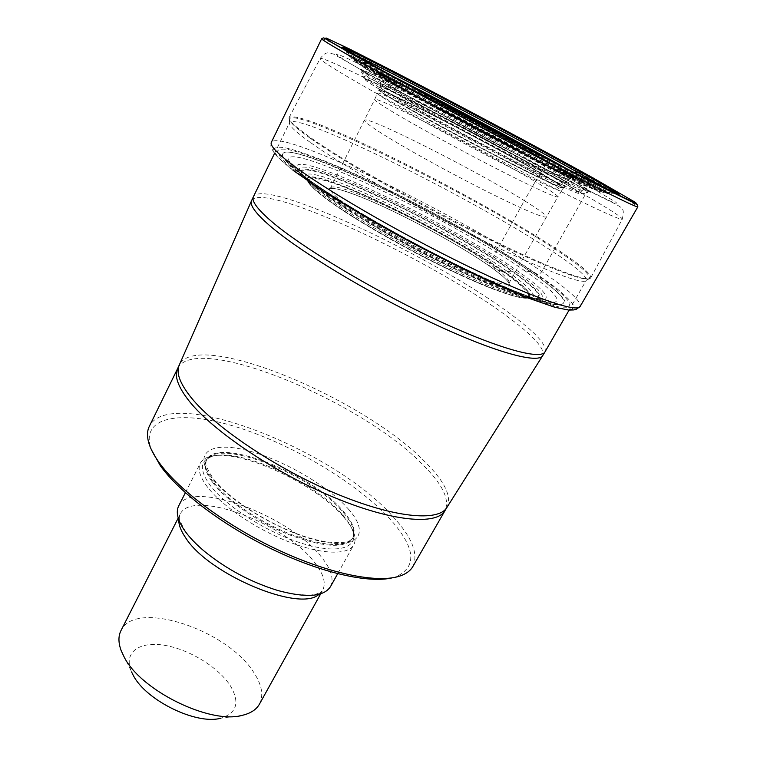 <?xml version="1.0" encoding="UTF-8"?>
<svg xmlns="http://www.w3.org/2000/svg" width="757" height="757" viewBox="0 0 757 757"><rect width="100%" height="100%" fill="white"/><g stroke="black" fill="none" stroke-linecap="round" stroke-linejoin="round"><path stroke-width="0.57" stroke-dasharray="3.79 2.84" d="M593.072 177.923L593.28 180.431L541.794 271.508C540.347 273.703 538.7 274.545 536.864 274.043L530.733 271.763L525.046 270.93L511.429 271.091C448.021 225.955 298.296 154.4 301.788 172.975L301.977 173.646C303.16 176.977 308.714 182.465 318.64 190.102C342.751 208.62 394.596 239.24 443.129 263.228C491.709 287.253 529.048 300.898 537.016 298.618L532.512 297.785C526.314 300.964 490.896 288.436 443.621 265.234C396.413 242.07 345.249 211.932 321.564 193.697C311.155 185.654 305.696 180.062 305.185 176.911L301.977 173.646M574.535 172.691L568.46 172.094L561.06 169.473L550.273 162.878C583.467 181.529 584.016 183.667 542.163 162.49C500.718 141.54 428.273 102.772 397.87 85.314C366.842 67.524 381.916 73.789 421.526 94.057C460.852 114.165 517.523 144.445 550.273 162.878L548.986 162.641L545.532 164.96L538.653 176.031C553.783 184.859 561.41 189.856 561.524 191.019L557.881 196.829C557.341 198.457 531.66 186.752 493.696 167.231C455.809 147.757 412.007 123.684 390.546 110.626C379.607 103.964 374.327 100.227 374.696 99.432L330.449 188.219L329.286 188.692L333.988 188.389C343.006 189.912 358.44 195.552 380.298 205.289C417.372 222.123 463.606 247.823 489.779 266.303C499.97 273.532 506.291 279.002 508.742 282.721L509.272 284.386L509.007 283.165L557.871 196.829C557.843 195.552 550.311 190.48 535.294 181.604L538.653 176.031C489.022 146.896 378.084 89.619 377.469 93.158L374.696 99.432C375.472 95.448 486.051 152.299 535.294 181.604L524.364 200.652C476.125 170.58 366.104 114.856 364.732 120.316C364.221 121.442 369.302 125.444 379.986 132.324C400.955 145.798 444.151 169.852 481.755 188.909C519.434 208.005 545.22 218.981 546.128 216.767L546.128 216.767C546.346 215.111 539.098 209.736 524.364 200.652L489.457 263.909C503.452 273.807 509.972 280.222 509.007 283.165C506.991 287.348 480.487 278.576 443.072 260.493C405.714 242.467 363.691 217.997 343.952 202.99C333.913 195.315 329.409 190.395 330.449 188.219C334.111 178.094 443.725 230.961 489.457 263.909L489.864 266.341C519.33 286.979 516.321 294.464 475.339 277.885C434.726 261.6 367.675 224.763 341.18 204.314C314.06 183.629 330.677 183.819 369.246 200.406C407.559 216.776 460.871 245.864 489.864 266.341L503.651 272.094C468.479 247.425 405.582 213.124 359.651 193.404C313.502 173.457 291.861 172.312 324.11 197.199C355.62 221.801 438.558 267.42 487.83 287.007C501.03 292.126 511.533 295.58 519.359 297.369C525.453 298.173 528.585 297.378 528.746 294.993C526.683 290.205 518.318 282.569 503.651 272.094L511.429 271.091C533.174 286.269 541.917 295.362 537.669 298.4L537.016 298.618M539.637 262.064C571.317 275.652 588.331 280.951 590.678 277.97L590.753 277.847C591.387 273.703 578.556 263.162 552.25 246.233C503.414 214.751 420.305 169.805 359.66 141.881C317.599 122.511 294.095 114.373 289.146 117.477L289.079 117.619C288.18 120.098 295.164 126.637 310.058 137.216C351.551 167.297 473.901 233.998 539.637 262.064M412.849 566.529C418.716 553.878 411.978 537.101 392.628 516.208C333.686 449.554 169.994 384.811 149.299 426.39M392.306 577.828L395.854 576.834C417.779 566.728 415.555 547.15 389.183 518.1C356.31 482.72 293.99 445.532 239.363 427.885C184.916 410.171 141.985 414.95 150.265 446.252L151.419 449.743M343.574 516.832C348.542 522.519 351.939 527.79 353.765 532.644C355.544 537.479 355.544 541.548 353.756 544.851C348.144 555.364 321.583 554.72 288.417 541.69C255.298 528.736 220.93 505.165 206.907 486.297C199.744 476.522 197.549 468.848 200.312 463.256C202.053 459.934 205.431 457.654 210.427 456.433C239.184 448.437 315.622 483.581 343.574 516.832M330.506 586.609C334.206 579.01 331.178 569.16 321.432 557.076C289.751 515.621 190.859 478.604 178.69 505.894M259.433 704.142C263.805 695.428 261.95 684.915 253.86 672.594C227.639 629.862 135.304 599.014 121.006 630.534M242.59 715.261L220.864 718.194C236.884 713.132 240.073 702.364 230.421 685.889C218.726 667.466 189.685 649.582 164.941 645.371C140.13 640.971 123.741 651.654 130.914 670.371L131.557 671.923M437.092 100.293C396.772 79.239 362.84 62.197 353.793 58.649L357.966 61.79C381.026 71.29 507.086 137.49 568.46 172.094L598.437 189.647L603.367 191.351L571.213 172.482L522.264 145.581M353.793 58.649C347.397 56.16 353.585 60.314 372.359 71.13C403.736 89.146 473.485 126.816 528.84 155.564C584.376 184.405 613.142 197.993 603.367 191.351L606.641 192.25C615.318 198.277 585.152 183.904 528.679 154.532C472.377 125.255 402.222 87.367 370.608 69.237C352.119 58.611 345.656 54.343 351.229 56.444L353.793 58.649M357.966 61.79C349.8 58.403 355.449 62.339 374.923 73.58C406.102 91.531 475.86 129.192 529.957 157.21C584.243 185.333 610.483 197.511 598.437 189.647L563.823 170.779C533.486 153.822 488.502 129.532 447.614 108.109L357.966 61.79M558.231 164.307L607.852 192.581C615.876 198.258 585.047 183.497 528.31 153.964C471.734 124.526 401.664 86.686 370.022 68.556C351.75 58.062 345.164 53.756 350.273 55.621L351.229 56.444C358.203 59.226 374.942 67.392 401.456 80.952M607.852 192.581L567.523 169.095M392.296 75.927C370.154 64.676 356.178 57.92 350.368 55.658L350.273 55.621M605.591 188.275L613.936 193.574C619.851 198.05 586.448 181.803 528.074 151.334C469.86 120.95 399.176 82.787 367.098 64.506C349.422 54.419 342.41 49.962 346.044 51.135L350.368 55.658M355.099 55.091L346.044 51.135L343.886 48.117C340.555 47.057 347.737 51.561 365.442 61.62M607.767 192.515L617.646 193.678C620.854 196.243 609.271 190.887 582.909 177.583M580.354 176.286C530.061 150.861 428.358 96.782 379.153 69.313M618.649 194.256C618.195 195.24 580.136 176.286 521.8 145.694C463.577 115.168 396.469 78.917 365.215 61.203C350.264 52.716 342.798 48.183 342.845 47.606M321.668 38.739C324.725 36.743 506.092 131.727 593.28 180.431C622.027 196.432 636.874 205.242 637.839 206.85M292.987 170.249C282.2 161.96 274.98 154.56 274.072 152.886L271.47 148.173C270.684 147.284 270.637 145.316 271.356 142.288C280.27 127.696 460.824 215.906 541.794 271.508C568.545 289.571 581.329 301.229 580.136 306.471M536.864 274.043C488.388 241.114 406.727 196.725 345.353 169.672C319.605 158.478 298.476 150.719 284.916 147.71C277.374 146.603 273.561 147.615 273.476 150.738L279.248 158.497L293.252 170.372C306.594 180.204 323.618 191.549 344.303 204.39C366.681 217.798 390.688 231.405 416.303 245.202C454.91 265.489 491.974 283.118 521.299 295.258L546.024 304.494L563.18 309.159L572.301 309.301L573.532 305.289C570.674 300.756 564.457 294.653 554.881 287.007L536.864 274.043M534.404 272.993L551.967 285.644C561.278 293.101 567.296 299.034 570.021 303.425L568.725 307.295L559.726 307.096C549.904 304.863 536.249 300.311 518.772 293.461C490.176 281.604 454.096 264.439 416.53 244.691C391.606 231.273 368.233 218.025 346.441 204.977C326.276 192.467 309.67 181.406 296.612 171.801L282.872 160.191L277.157 152.573C277.166 149.489 280.828 148.476 288.133 149.517C301.295 152.412 321.905 159.964 347.066 170.893C407.058 197.312 487.111 240.84 534.404 272.993M530.733 271.763C488.89 243.262 419.832 205.175 363.738 179.362C307.825 153.586 268.886 142.628 286.695 161.686L301.239 174.148C327.081 193.887 381.282 226.362 435.758 254.238C490.262 282.143 537.413 301.617 555.477 304.598L557.928 304.74C542.731 303.548 496.393 285.001 440.64 256.746C384.935 228.519 328.292 194.757 301.769 174.489C293.697 168.319 288.171 163.408 285.2 159.727L286.695 161.686C289.004 164.496 293.281 168.328 299.535 173.192C324.583 192.656 380.364 226.116 436.032 254.598C491.53 283.042 540.706 303.235 555.477 304.598C575.623 308.061 562.517 293.394 530.733 271.763M530.26 271.649C562.148 293.527 571.374 304.56 557.928 304.74L554.427 302.346C544.368 304.002 501.636 287.897 446.639 260.484C391.71 233.118 333.733 198.845 307.134 178.491C296.914 170.675 290.915 164.941 289.146 161.298L285.2 159.727C258.828 125.236 449.847 215.31 530.26 271.649M525.046 270.93C451.219 219.114 277.961 136.487 289.146 161.298L296.914 167.988C298.116 171.413 303.907 177.1 314.269 185.049C339.543 204.418 394.378 236.771 445.703 262.168C497.084 287.622 536.353 302.034 544.538 299.649L541.104 298.911C533.808 301.702 495.826 287.963 445.58 263.171C395.409 238.427 341.435 206.623 316.568 187.537C306.046 179.447 300.34 173.741 299.441 170.42L296.914 167.988C289.723 146.565 449.374 222.747 517.116 270.665C541.104 287.3 550.244 296.962 544.538 299.649L554.427 302.346C561.864 299.999 552.071 289.524 525.046 270.93M301.788 172.975L301.21 172.331C297.094 153.302 448.172 225.482 512.167 270.997C534.224 286.373 543.015 295.552 538.53 298.523L541.104 298.911C546.015 296.025 537.063 286.657 514.258 270.788C448.759 224.318 294.274 150.529 299.441 170.42L301.21 172.331C301.92 175.596 307.56 181.292 318.129 189.43C342.666 208.279 395.902 239.638 445.22 263.9C494.595 288.218 531.726 301.532 538.53 298.523L537.669 298.4M507.436 271.508C528.149 286.032 536.514 294.795 532.512 297.785L529.219 297.671C523.437 301.012 488.956 288.937 442.75 266.313C396.611 243.735 346.451 214.184 323.201 196.243C312.83 188.219 307.474 182.664 307.124 179.579L305.185 176.911C302.09 158.989 446.535 227.933 507.436 271.508M504.787 272.056C445.58 229.541 304.853 162.386 307.124 179.579L307.257 179.797C307.616 182.872 312.963 188.427 323.324 196.441C346.526 214.354 396.592 243.839 442.646 266.379C488.767 288.966 523.182 301.012 528.963 297.671L529.219 297.671C532.881 294.634 524.733 286.099 504.787 272.056M504.588 272.104C524.506 286.118 532.625 294.643 528.963 297.671L528.802 297.681C523.021 301.002 488.644 288.975 442.58 266.417C396.573 243.905 346.574 214.449 323.39 196.555C313.048 188.55 307.702 183.005 307.342 179.929L307.257 179.797C304.976 162.613 445.495 229.645 504.588 272.104M504.465 272.132C445.438 229.712 305.052 162.746 307.342 179.929C308.071 183.383 313.625 189.118 323.996 197.142C347.179 215.035 397.151 244.435 442.94 266.795C489.031 289.278 522.15 300.766 528.802 297.681C532.464 294.653 524.355 286.137 504.465 272.132M561.524 191.019C561.136 192.496 535.464 180.554 497.33 160.863C459.281 141.218 415.177 117.089 393.526 104.125C382.474 97.502 377.128 93.849 377.469 93.158L378.86 89.979C378.538 90.622 383.922 94.246 395.022 100.842C416.766 113.749 461.013 137.916 499.156 157.645C537.375 177.422 563.057 189.487 563.378 188.096L563.454 187.982C563.132 189.364 537.451 177.299 499.223 157.522C461.079 137.783 416.833 113.626 395.078 100.709C383.979 94.114 378.585 90.499 378.916 89.856L378.916 89.856C379.437 86.563 490.574 144.067 540.413 173.116C555.61 181.917 563.293 186.875 563.454 187.982L563.615 187.717C563.303 189.108 537.621 177.024 499.393 157.238C461.231 137.5 416.965 113.332 395.201 100.426C384.102 93.83 378.708 90.215 379.039 89.581L378.86 89.979C379.389 86.677 490.517 144.171 540.356 173.221C555.543 182.03 563.217 186.979 563.378 188.096L561.524 191.019M540.564 172.87C490.706 143.83 379.56 86.307 379.039 89.581L380.099 87.083C379.787 87.67 385.209 91.256 396.356 97.842C418.205 110.711 462.603 134.907 500.841 154.731C539.145 174.593 564.836 186.761 565.091 185.437L566.879 182.74C566.709 183.989 541.009 171.697 502.591 151.741C464.24 131.832 419.662 107.57 397.699 94.739C386.486 88.172 381.036 84.623 381.339 84.084L380.099 87.083C380.591 84.008 491.889 141.701 541.917 170.675C557.161 179.456 564.883 184.377 565.091 185.437L563.615 187.717C563.454 186.619 555.77 181.671 540.564 172.87M543.545 168.073C493.309 139.165 381.802 81.245 381.339 84.084L382.796 80.46C382.503 80.942 388.01 84.453 399.289 91.001C421.384 103.785 466.189 128.103 504.682 148.145C543.242 168.224 568.971 180.668 569.065 179.504L572.86 176.883C577.222 180.346 553.253 168.858 512.65 147.738C472.16 126.693 422.747 99.981 399.043 86.374C385.398 78.529 380.005 75.019 382.853 75.861L382.796 80.46C383.193 77.895 495.012 136.118 545.532 164.96C560.909 173.703 568.762 178.548 569.065 179.504L566.879 182.74C566.624 181.718 558.846 176.835 543.545 168.073M548.986 162.641C499.412 134.585 391.975 78.35 382.853 75.861L383.421 75.728C378.595 73.893 383.685 77.29 398.674 85.919C423.144 99.962 475.008 127.961 516.208 149.328C557.549 170.779 579.9 181.339 572.652 176.334L550.112 162.802C501.626 135.446 395.466 79.523 383.421 75.728C397.444 80.942 501.077 135.285 549.478 162.651L572.86 176.883L548.986 162.641M552.591 164.061C586.93 183.345 587.782 185.711 544.491 163.805C501.607 142.146 426.371 101.883 395.003 83.847C362.991 65.49 378.831 72.104 419.728 93.035C460.351 113.805 518.715 144.994 552.591 164.061M556.092 166.199C522.065 147.047 464.902 116.446 422.586 94.71C380.194 72.909 358.241 62.963 382.436 77.29L390.29 81.86C430.033 104.863 541.406 163.815 571.895 178.027L574.109 179.22C545.598 166.152 430.478 105.28 389.694 81.661L380.213 76.126L391.208 82.182C432.777 105.848 538.776 161.799 571.895 178.027C590.876 186.818 585.606 182.872 556.092 166.199M556.499 166.502C585.293 182.768 591.16 187.007 574.109 179.22C552.686 171.205 424.649 103.094 387.461 80.885L380.213 76.126C358.089 62.878 381.216 73.486 423.683 95.344C466.104 117.165 522.661 147.454 556.499 166.502M561.06 169.473C522.794 147.918 458.013 113.304 412.385 89.998L369.804 69.057C365.271 67.118 363.634 66.739 364.883 67.912L383.279 79.135C418.318 99.366 504.588 145.543 553.074 169.975L583.278 184.736C588.681 187.111 591.018 187.85 590.29 186.96L561.06 169.473M552.563 176.211C589.183 197.199 590.479 200.737 543.904 177.649C497.756 154.816 416.435 111.194 383.118 91.446L382.995 91.379C349.081 71.347 366.937 78.151 410.72 100.236C454.257 122.161 516.198 155.317 552.43 176.135L552.563 176.211M555.43 175.908C573.342 186.175 582.89 192.155 584.082 193.868C585.35 196.233 555.506 182.153 508.789 157.939C462.177 133.8 407.37 103.946 381.225 88.56L381.102 88.484C367.514 80.469 361.307 76.325 362.499 76.05C366.908 74.593 495.816 141.568 555.297 175.832L555.43 175.908M380.516 84.396L380.591 84.443C407.247 100.019 463.407 130.564 511.145 155.346C558.988 180.185 589.41 194.681 587.952 192.316C586.647 190.613 576.853 184.557 558.581 174.138L558.496 174.091C497.718 139.307 366.284 70.874 361.619 71.962C360.389 72.161 366.681 76.306 380.516 84.396M561.202 173.75L575.84 182.191C603.802 198.589 593.27 195.353 541.766 169.199C490.574 143.224 412.035 100.974 378.983 81.699L378.907 81.652C353.907 66.909 353.197 65.149 376.787 76.353C416.076 95.051 511.713 145.59 561.107 173.694L561.202 173.75M578.726 180.081C518.725 146.167 406.821 86.989 358.298 63.597C328.898 49.451 328.954 51.05 358.477 68.414C397.794 91.294 495.759 143.981 558.306 175.766L611.571 201.731C616.179 203.567 617.532 203.671 615.621 202.053L578.726 180.081M580.922 192.704C608.003 208.279 621.8 217.089 622.292 219.142C621.771 221.347 579.843 201.693 515.186 168.186C450.652 134.755 376.664 94.228 343.271 74.214C327.384 64.686 319.691 59.443 320.173 58.497C323.523 54.381 498.276 144.909 580.922 192.704M310.484 138.417L310.569 138.474C342.211 160.948 414.24 202.214 478.538 234.235C542.949 266.341 586.552 282.976 589.334 278.235C590.451 274.261 577.752 263.739 551.247 246.64L551.162 246.583C471.214 194.341 295.05 106.832 289.619 118.868C288.729 121.366 295.684 127.886 310.484 138.417M310.162 142.325C295.192 131.586 288.332 125 289.59 122.568C296.526 111.137 469.993 197.199 548.645 248.921L548.73 248.977C574.487 265.688 587.006 276.135 586.287 280.327C584.101 285.531 541.217 269.483 477.288 237.736C413.473 206.074 341.691 164.894 310.238 142.382L310.162 142.325M545.021 351.825C547.16 345.249 536.022 332.91 511.6 314.817C437.215 258.459 264.24 176.977 253.387 196.763M251.551 200.709C262.215 180.261 435.407 261.572 509.622 318.214C534.063 336.439 545.106 348.892 542.769 355.553L542.693 355.676M446.923 507.417C452.175 496.469 444.491 480.903 423.901 460.739L423.825 460.663C361.411 397.103 196.205 328.652 179.239 365.092M177.744 368.328C195.817 332.314 359.991 400.358 421.98 463.842L422.046 463.909C442.334 483.884 450.018 499.412 445.078 510.483M348.059 508.685C369.511 532.379 360.095 549.364 322.283 541.634C284.746 534.262 229.977 502.364 211.468 477.383C192.392 452.298 211.279 441.236 246.64 450.32C281.822 459.102 327.071 485.038 348.059 508.685M213.124 481.745C206.197 472.434 204.04 465.129 206.661 459.84C216.947 436.259 311.77 473.248 343.3 511.268C352.932 522.33 356.178 531.13 353.046 537.678C345.476 547.756 324.772 546.668 290.934 534.395C259.414 522.018 226.627 499.648 213.124 481.745M212.708 482.569C226.201 500.481 258.97 522.86 290.48 535.227C324.318 547.481 345.031 548.56 352.611 538.464C355.752 531.906 352.507 523.096 342.883 512.025C311.382 473.977 216.568 437.007 206.254 460.635C203.633 465.943 205.781 473.248 212.708 482.569M342.609 514.855C347.435 520.371 350.728 525.481 352.497 530.184C359.197 547.529 339.079 554.654 303.604 543.857C268.262 533.25 225.69 506.338 209.935 485.067C198.93 469.368 200.018 459.717 213.171 456.111C240.991 448.333 315.461 482.569 342.609 514.855M178.775 519.737L180.128 514.277C191.635 488.293 284.925 523.002 314.458 562.262C323.494 573.636 326.258 582.918 322.747 590.119L318.981 594.283M552.724 176.277L581.367 193.622L584.082 193.868L589.589 191.18L575.84 182.191L596.753 190.386L578.887 180.138C519.009 146.281 406.481 86.743 358.298 63.597L376.787 76.353L361.638 69.985L362.499 76.05L364.07 78.075L400.519 95.127C444.018 116.71 513.369 153.671 552.724 176.277M289.146 117.477L320.173 58.497C323.466 54.324 326.22 52.47 328.434 52.933L333.449 54.002L389.95 86.26L483.893 137.064L574.014 183.781L613.161 202.867C623.465 208.516 624.591 208.232 622.292 219.142L590.753 277.847M569.094 310.105L586.287 280.327L590.678 277.97M274.507 153.472L289.59 122.568L289.079 117.619M150.265 446.252L148.665 442.485M395.854 576.834L399.857 576.049M353.765 532.644L352.497 530.184C353.68 533.392 353.718 536.145 352.611 538.464L349.772 540.659C346.829 542.92 332.134 544.321 311.629 538.615C275.406 528.689 228.945 499.932 212.84 478.131C206.898 468.205 204.598 463.038 205.951 462.65L206.254 460.635C206.216 459.348 208.525 457.834 213.171 456.111L210.427 456.433M337.688 573.721L353.756 544.851M320.713 593.791L322.018 591.16C322.539 591.51 320.334 592.58 315.423 594.377L310.01 595.153L295.675 594.463L277.904 590.526M178.217 518.034L180.128 514.277L179.485 516.785C178.406 517.343 180.28 522.056 185.115 530.922C189.543 537.432 196.129 544.359 204.863 551.692M130.914 670.371L121.205 650.717M185.37 492.731L200.312 463.256"/><path stroke-width="1.14" d="M177.744 368.328L149.299 426.39C147.142 430.761 146.934 436.127 148.665 442.485C150.321 448.399 153.737 454.995 158.913 462.253C178.538 489.921 226.371 525.689 277.98 549.847C329.617 574.033 377.904 583.543 399.857 576.049C406.102 573.929 410.436 570.759 412.849 566.529L445.078 510.483C437.101 525.519 392.41 521.847 333.449 497.169C274.573 472.614 213.077 431.121 189.307 401.257L189.25 401.182C177.886 386.761 174.044 375.813 177.744 368.328L179.239 365.092C175.861 372.501 179.787 383.279 191.029 397.425L191.095 397.501C214.884 427.156 276.116 468.451 334.878 493.138C393.725 517.93 438.577 522.037 446.923 507.417L542.693 355.676M151.419 449.743L160.314 465.669C179.068 492.097 223.75 525.945 272.747 549.487C321.753 573.04 368.905 583.486 392.306 577.828M185.37 492.731L178.69 505.894C175.671 511.997 177.573 520.116 184.415 530.269C189.212 537.177 196.025 544.321 204.863 551.692C226.731 569.302 251.078 582.247 277.904 590.526C306.377 598.153 323.911 596.857 330.506 586.609L337.688 573.721M178.217 518.034L121.006 630.534C118.206 636.079 118.272 642.807 121.205 650.717L124.176 657.048C140.802 690.63 210.56 724.742 242.59 715.261C250.785 713.264 256.405 709.555 259.433 704.142L320.713 593.791M131.557 671.923L133.156 675.149C145.732 700.348 196.536 725.187 220.864 718.194M574.535 172.691L581.707 172.085L593.072 177.923M522.264 145.581L437.092 100.293M558.231 164.307C513.076 139.364 447.396 104.438 401.456 80.952M567.523 169.095C519.387 142.316 441.407 100.851 392.296 75.927M355.099 55.091C391.662 72.284 514.902 137.301 577.884 172.473L605.591 188.275M618.649 194.256L618.147 193.66C615.498 191.161 603.32 183.96 581.603 172.038C508.458 131.51 354.919 50.255 343.612 47.691C356.433 51.788 507.833 131.311 580.874 171.981C602.137 183.79 614.561 191.019 618.147 193.66L617.646 193.678C614.088 191.038 601.701 183.828 580.505 172.047C507.673 131.472 356.632 52.157 343.886 48.117L342.845 47.606M582.909 177.583L580.354 176.286M379.153 69.313L365.442 61.62M581.707 172.085C534.556 145.931 457.597 104.854 402.327 76.325L349.848 49.953C343.971 47.265 341.596 46.451 342.741 47.53L364.439 60.428C406.746 84.453 516.028 142.865 575.49 173.173L611.817 191.256C617.977 194.066 620.352 194.861 618.942 193.65L581.707 172.085M348.986 52.479L332.929 43.196L325.396 38.399L326.106 37.992L349.081 48.798L393.64 71.461C455.317 103.331 539.987 148.504 593.015 177.895L635.7 202.554L636.287 203.652L588.274 180.327L480.752 124.139L348.986 52.479M321.668 38.739L323.466 37.878L324.526 38.276L374.299 66.635L446.204 105.696L528.481 149.347L596.516 184.538L635.937 203.86L637.574 204.91L637.839 206.85C637.877 208.393 594.557 186.998 526.74 151.476C459.054 116.029 381.121 73.855 346.025 53.794C329.427 44.303 321.309 39.288 321.668 38.739L271.356 142.288C269.776 145.363 276.523 152.668 291.587 164.203C323.457 188.55 397.974 232.087 464.864 264.77C531.868 297.548 577.212 313.029 580.136 306.471L576.2 309.395L573.541 309.954L568.696 310.086L554.654 307.228L527.62 297.832L490.896 282.134C462.395 268.849 432.597 253.888 401.494 237.263C371.091 220.41 344.085 204.466 320.476 189.43L292.987 170.249M545.021 351.825L542.769 355.553C538.341 364.183 493.98 352.156 430.705 322.321C367.533 292.59 298.315 250.614 269.218 225.217C255.421 213.114 249.536 204.948 251.551 200.709L253.387 196.763C251.315 200.898 257.238 209.008 271.167 221.11C300.425 246.413 369.946 288.455 433.241 318.3C496.639 348.239 540.867 360.389 545.021 351.825L569.094 310.105M318.981 594.283C300.217 612.763 208.298 574.421 185.474 537.536C180.857 530.742 178.624 524.809 178.775 519.737M637.839 206.85L580.136 306.471M253.387 196.763L274.507 153.472M179.239 365.092L251.551 200.709M446.923 507.417L445.078 510.483"/></g></svg>
